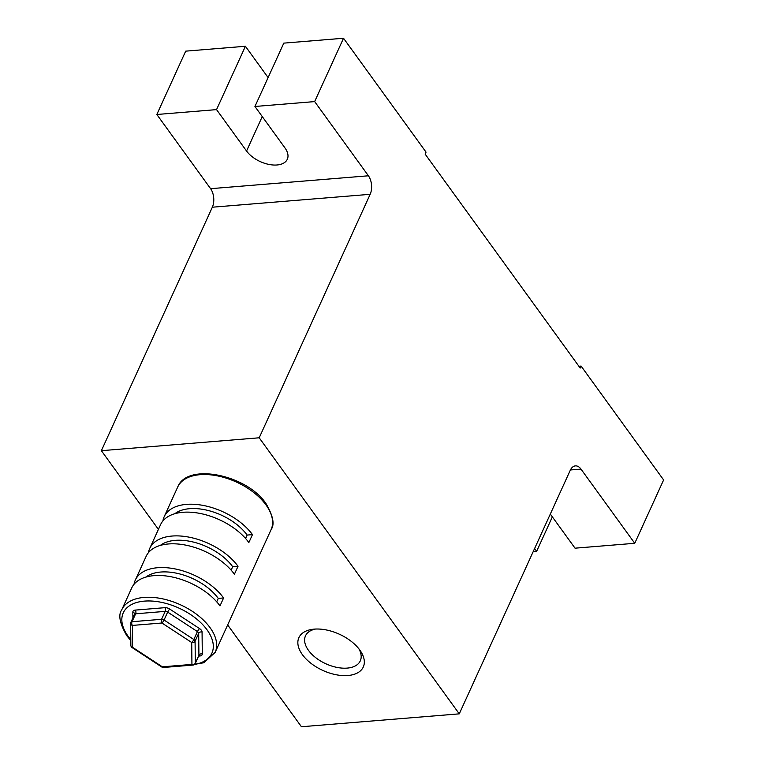 <?xml version="1.0" encoding="UTF-8"?>
<svg xmlns="http://www.w3.org/2000/svg" width="765" height="765" viewBox="0 0 765 765"><rect width="100%" height="100%" fill="white"/><g stroke="black" fill="none" stroke-linecap="round" stroke-linejoin="round"><path stroke-width="1.15" d="M302.414 654.668A35.381 19.909 24.5 0 1 313.124 629.241A35.381 19.909 24.5 0 1 359.76 649.982A35.381 19.909 24.5 0 1 360.296 650.728A35.381 19.909 24.5 0 1 347.434 675.552A35.381 19.909 24.5 0 1 302.414 654.668M315.515 629.04A30.122 16.954 -155.5 0 0 305.484 635.868A30.122 16.954 -155.5 0 0 308.486 650.355A30.122 16.954 -155.5 0 0 336.83 667.376A30.122 16.954 -155.5 0 0 360.296 660.855A30.122 16.954 -155.5 0 0 358.871 648.797M578.885 366.253L581.094 366.072L580.195 368.051L425.139 154.109L426.048 152.13L343.523 38.25L283.805 43.127L254.936 106.478L314.654 101.592L343.523 38.25M314.654 101.592L368.414 175.787A13.158 7.66 -94.7 0 1 370.164 194.31L259.201 437.79L459.268 713.85L301.439 726.75L227.654 624.938M158.412 529.38L101.382 450.69L212.335 207.21A13.158 7.66 85.3 0 0 210.595 188.687L368.414 175.787M156.835 114.492L185.694 51.15L245.412 46.263L216.543 109.615L156.835 114.492L210.595 188.687M552.349 516.863L536.648 551.316L533.215 551.594M245.412 46.263L268.104 77.581M581.094 366.072L663.618 479.951L634.749 543.293L575.041 548.18L550.312 514.061M259.201 437.79L101.382 450.69M459.268 713.85L570.221 470.37A13.158 7.66 -94.7 0 1 575.404 465.885A13.158 7.66 -94.7 0 1 580.989 469.108L634.749 543.293M216.543 109.615L246.559 151.021A23.686 13.33 -155.5 0 0 268.85 164.408A23.686 13.33 -155.5 0 0 287.305 159.273A23.686 13.33 -155.5 0 0 284.943 147.884L254.936 106.478M534.62 548.505L536.648 551.316M134.411 614.811A2.63 1.482 24.5 0 1 134.487 614.429L130.882 622.347A2.63 2.63 0 0 0 130.643 623.465A2.63 2.104 -0.6 0 0 132.374 625.416A2.63 1.53 85.3 0 1 132.029 621.716L161.578 619.296L165.192 611.378L135.635 613.798L132.029 621.716A2.63 1.482 -155.5 0 0 130.882 622.347A2.63 1.482 -155.5 0 0 130.805 622.729A2.63 2.104 -0.6 0 0 130.643 623.465L130.872 645.383A2.63 2.63 0 0 0 132.068 647.553L161.845 667.051A2.63 0.574 -56.8 0 0 162.381 666.831L191.939 664.412L191.709 642.504A2.63 2.104 -0.6 0 0 195.085 641.233A2.63 1.482 -155.5 0 0 194.74 640.353A2.63 1.482 -155.5 0 0 193.832 639.511L197.437 631.594A2.63 0.574 123.2 0 1 199.56 628.601A5.259 2.964 -155.5 0 1 201.386 630.274A5.259 2.964 -155.5 0 1 202.065 632.053L202.295 653.96A5.259 2.964 -155.5 0 1 199.847 655.988L198.623 656.093M132.068 647.553A2.63 0.574 -56.8 0 0 132.603 647.333L162.381 666.831A2.63 1.53 85.3 0 0 163.5 667.472L193.057 665.062A2.63 2.63 0 0 0 195.238 663.523A2.63 1.482 -155.5 0 0 195.314 663.15L198.919 655.232L198.69 633.315L195.085 641.233L195.314 663.15A2.63 2.104 -0.6 0 1 191.939 664.412A2.63 1.53 85.3 0 0 193.057 665.062M216.705 601.816L218.255 598.402L223.59 597.972L219.985 605.89A51.322 28.879 -155.5 0 0 171.685 576.886A51.322 28.879 -155.5 0 0 131.695 588.008L121.769 609.781A51.322 28.879 24.5 0 1 161.759 598.66A51.322 28.879 24.5 0 1 210.059 627.663A51.322 28.879 24.5 0 1 215.166 652.344L271.097 529.61A51.322 28.879 -155.5 0 0 265.991 504.929A51.322 28.879 -155.5 0 0 217.69 475.926A51.322 28.879 -155.5 0 0 177.7 487.047C187.148 462.165 246.866 474.864 265.991 503.561C273.143 515.811 274.845 524.494 271.097 529.61M223.59 597.972A51.322 28.879 -155.5 0 0 175.29 568.959A51.322 28.879 -155.5 0 0 135.309 580.09A51.322 28.879 -155.5 0 0 134.038 584.288M231.135 570.145L232.694 566.731L238.02 566.301L234.415 574.219A51.322 28.879 -155.5 0 0 186.115 545.206A51.322 28.879 -155.5 0 0 146.134 556.337L135.309 580.09M238.02 566.301A51.322 28.879 -155.5 0 0 189.73 537.288A51.322 28.879 -155.5 0 0 149.739 548.419A51.322 28.879 -155.5 0 0 148.467 552.617M174.803 513.726A44.743 25.178 24.5 0 1 247.124 535.06L252.46 534.63L248.855 542.548A51.322 28.879 -155.5 0 0 200.554 513.535A51.322 28.879 -155.5 0 0 160.564 524.666L149.739 548.419M252.46 534.63A51.322 28.879 -155.5 0 0 204.159 505.617A51.322 28.879 -155.5 0 0 164.169 516.738A51.322 28.879 -155.5 0 0 162.897 520.946M130.872 645.383A2.63 2.104 -0.6 0 0 132.603 647.333L132.374 625.416L161.931 623.006A2.63 0.574 -56.8 0 0 164.054 620.013L193.832 639.511A2.63 0.574 -56.8 0 1 191.709 642.504L161.931 623.006A2.63 1.53 85.3 0 1 161.578 619.296A2.63 1.482 24.5 0 1 164.054 620.013L167.659 612.096A2.63 0.574 123.2 0 1 169.782 609.103A5.259 2.964 -155.5 0 0 164.838 607.678A2.63 1.53 -94.7 0 1 165.192 611.378A2.63 1.482 -155.5 0 1 167.659 612.096L197.437 631.594A2.63 1.482 24.5 0 1 198.355 632.435A2.63 1.482 24.5 0 1 198.69 633.315A2.63 2.104 179.4 0 1 202.065 632.053M247.124 535.06L245.575 538.474M160.363 545.397A44.743 25.178 24.5 0 1 232.694 566.731M145.933 577.068A44.743 25.178 24.5 0 1 218.255 598.402M370.164 194.31L212.335 207.21M580.989 469.108L570.422 469.968M262.252 116.576L246.559 151.021M194.492 664.489A48.683 27.397 -155.5 0 0 207.028 629.815A48.683 27.397 -155.5 0 0 144.432 601.118A48.683 27.397 -155.5 0 0 128.109 636.26A48.683 27.397 -155.5 0 0 130.815 639.664M132.9 617.91L132.842 612.124A2.63 2.104 179.4 0 1 134.573 614.075A2.63 2.104 179.4 0 1 134.554 614.314M164.838 607.678L135.29 610.097A5.259 2.964 -155.5 0 0 132.842 612.124M169.782 609.103L199.56 628.601M199.005 655.366A2.63 1.53 -94.7 0 1 199.847 655.988M202.295 653.96A2.63 2.104 179.4 0 0 198.919 655.232A2.63 1.482 24.5 0 1 198.843 655.605L198.737 655.347M134.573 614.075L134.487 614.429A2.63 1.482 24.5 0 1 135.635 613.798A2.63 1.53 -94.7 0 0 135.29 610.097M121.769 609.781C118.03 614.917 119.732 623.599 126.885 635.83L130.825 640.63M164.169 516.738L177.7 487.047M161.845 667.051A2.63 2.63 0 0 0 163.5 667.472M195.238 663.523L198.843 655.605M184.967 665.722L203.882 662.767L215.166 652.344"/></g></svg>
